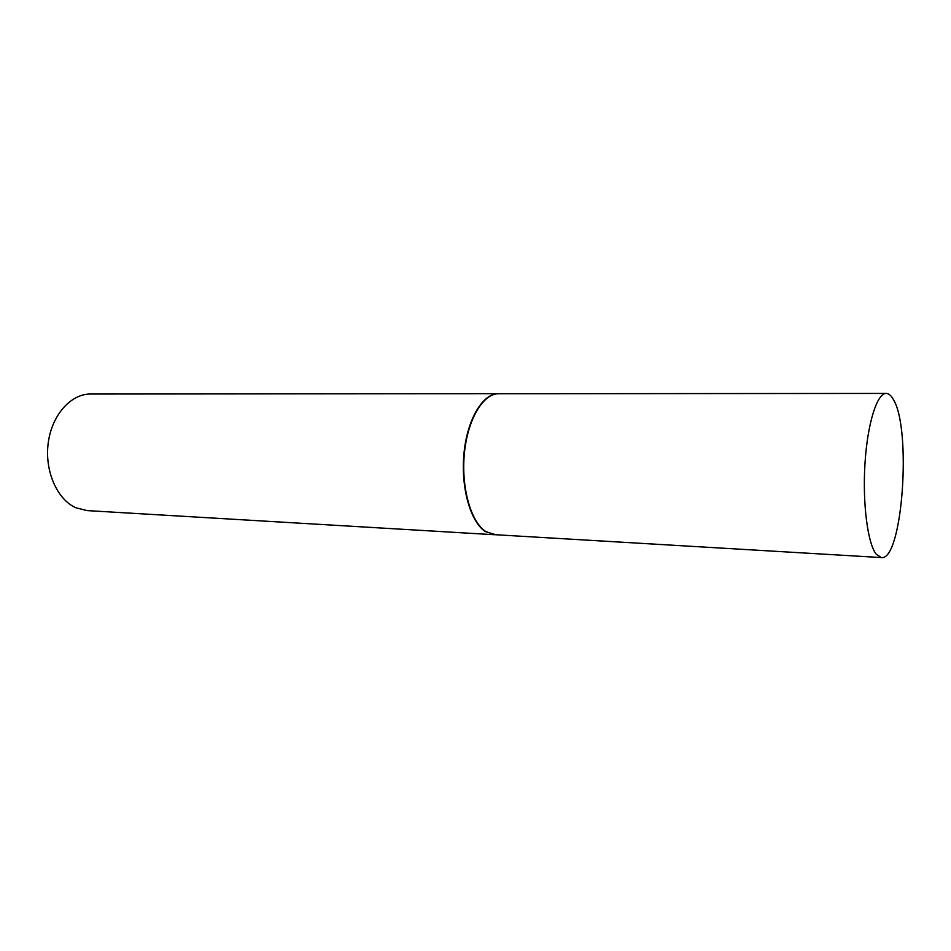 <?xml version="1.0" encoding="UTF-8"?>
<svg xmlns="http://www.w3.org/2000/svg" width="951" height="951" viewBox="0 0 951 951"><rect width="100%" height="100%" fill="white"/><g stroke="black" fill="none" stroke-linecap="round" stroke-linejoin="round"><path stroke-width="1.43" d="M886.177 393.429L498.74 393.75C483.156 393.452 467.619 419.308 464.385 453.401C461.021 487.447 470.876 522.063 485.795 531.573L494.627 534.676L881.387 557.571C902.487 561.078 911.926 428.568 893.251 399.301C891.051 395.426 888.698 393.476 886.177 393.429C877.107 393.036 867.49 423.314 864.994 463.375C862.426 503.376 867.681 543.71 876.275 554.267L881.387 557.571M499.881 393.75L498.383 393.678C482.787 393.381 467.214 419.26 463.981 453.377C460.617 487.459 470.483 522.099 485.426 531.621L495.768 534.735M498.383 393.678L90.535 394.023C70.85 393.821 51.806 415.076 48.216 443.023C44.459 470.935 57.096 499.548 75.961 507.81L87.135 510.604L494.27 534.724"/></g></svg>
